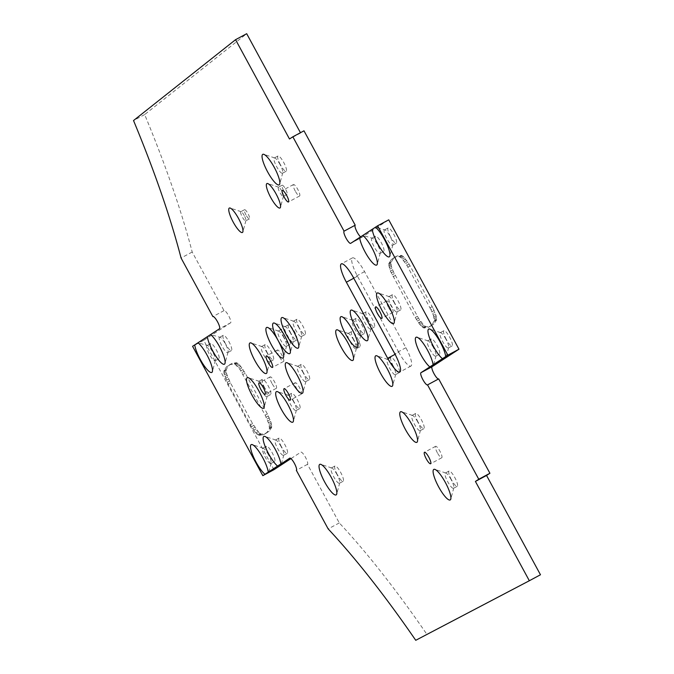 <?xml version="1.0" encoding="UTF-8"?>
<svg xmlns="http://www.w3.org/2000/svg" width="674" height="674" viewBox="0 0 674 674"><rect width="100%" height="100%" fill="white"/><g stroke="black" fill="none" stroke-linecap="round" stroke-linejoin="round"><path stroke-width="0.51" stroke-dasharray="3.37 2.53" d="M445.961 339.233A8.661 1.997 -118.2 0 0 440.712 332.686A8.661 1.997 -118.2 0 0 440.181 332.695A8.661 1.997 -118.2 0 0 442.591 341.423A8.661 1.997 -118.2 0 0 448.37 347.952A8.661 1.997 -118.2 0 0 448.673 347.514A8.661 1.997 -118.2 0 0 445.961 339.233M384.93 229.952A8.661 1.997 -118.2 0 0 384.399 229.96A8.661 1.997 -118.2 0 0 386.817 238.689A8.661 1.997 -118.2 0 0 392.597 245.218A8.661 1.997 -118.2 0 0 392.891 244.78A8.661 1.997 -118.2 0 0 390.179 236.498A8.661 1.997 -118.2 0 0 384.93 229.952L375.469 227.205M372.326 238.2A8.652 1.997 -118.2 0 0 371.795 238.2A8.652 1.997 -118.2 0 0 374.205 246.92A8.652 1.997 -118.2 0 0 379.984 253.449A8.652 1.997 -118.2 0 0 380.279 253.003A8.652 1.997 -118.2 0 0 377.566 244.729A8.652 1.997 -118.2 0 0 372.326 238.2L362.839 235.428M433.34 347.447A8.661 1.997 -118.2 0 0 428.1 340.901A8.661 1.997 -118.2 0 0 427.56 340.909A8.661 1.997 -118.2 0 0 429.978 349.637A8.661 1.997 -118.2 0 0 435.758 356.167A8.661 1.997 -118.2 0 0 436.061 355.729A8.661 1.997 -118.2 0 0 433.34 347.447M394.517 303.199A8.661 1.997 -118.2 0 0 389.277 296.653A8.661 1.997 -118.2 0 0 388.738 296.661A8.661 1.997 -118.2 0 0 391.156 305.389A8.661 1.997 -118.2 0 0 396.935 311.919A8.661 1.997 -118.2 0 0 397.239 311.481A8.661 1.997 -118.2 0 0 394.517 303.199M268.488 454.798A8.661 1.997 -118.2 0 0 263.248 448.261A8.661 1.997 -118.2 0 0 262.708 448.269A8.661 1.997 -118.2 0 0 265.126 456.989A8.661 1.997 -118.2 0 0 270.906 463.527A8.661 1.997 -118.2 0 0 271.209 463.08A8.661 1.997 -118.2 0 0 268.488 454.798M281.117 446.609A8.661 1.997 -118.2 0 0 275.877 440.071A8.661 1.997 -118.2 0 0 275.337 440.08A8.661 1.997 -118.2 0 0 277.755 448.8A8.661 1.997 -118.2 0 0 283.535 455.338A8.661 1.997 -118.2 0 0 283.838 454.891A8.661 1.997 -118.2 0 0 281.117 446.609M207.466 345.526A8.661 1.997 -118.2 0 0 206.926 345.535A8.661 1.997 -118.2 0 0 209.344 354.254A8.661 1.997 -118.2 0 0 215.124 360.792A8.661 1.997 -118.2 0 0 215.427 360.346A8.661 1.997 -118.2 0 0 212.706 352.064A8.661 1.997 -118.2 0 0 207.466 345.526L198.004 342.771M220.078 337.312A8.661 1.997 -118.2 0 0 219.539 337.32A8.661 1.997 -118.2 0 0 221.957 346.04A8.661 1.997 -118.2 0 0 227.736 352.578A8.661 1.997 -118.2 0 0 228.039 352.131A8.661 1.997 -118.2 0 0 225.327 343.85A8.661 1.997 -118.2 0 0 220.078 337.312L210.617 334.557M267.241 353.125A8.661 1.997 -118.2 0 0 261.992 346.579A8.661 1.997 -118.2 0 0 261.461 346.588A8.661 1.997 -118.2 0 0 263.871 355.316A8.661 1.997 -118.2 0 0 269.651 361.845A8.661 1.997 -118.2 0 0 269.954 361.407A8.661 1.997 -118.2 0 0 267.241 353.125M293.679 401.83A8.661 1.997 -118.2 0 0 288.438 395.284A8.661 1.997 -118.2 0 0 287.899 395.293A8.661 1.997 -118.2 0 0 290.317 404.021A8.661 1.997 -118.2 0 0 296.097 410.55A8.661 1.997 -118.2 0 0 296.4 410.112A8.661 1.997 -118.2 0 0 293.679 401.83M264.478 387.879A8.661 1.997 -118.2 0 0 259.237 381.341A8.661 1.997 -118.2 0 0 258.698 381.349A8.661 1.997 -118.2 0 0 261.116 390.069A8.661 1.997 -118.2 0 0 266.896 396.607A8.661 1.997 -118.2 0 0 267.199 396.16A8.661 1.997 -118.2 0 0 264.478 387.879M337.034 474.538A8.661 1.997 -118.2 0 0 331.785 468A8.661 1.997 -118.2 0 0 331.254 468.009A8.661 1.997 -118.2 0 0 333.672 476.729A8.661 1.997 -118.2 0 0 339.452 483.266A8.661 1.997 -118.2 0 0 339.747 482.82A8.661 1.997 -118.2 0 0 337.034 474.538M303.258 372.924A8.661 1.997 -118.2 0 0 298.018 366.386A8.661 1.997 -118.2 0 0 297.478 366.395A8.661 1.997 -118.2 0 0 299.896 375.115A8.661 1.997 -118.2 0 0 305.676 381.653A8.661 1.997 -118.2 0 0 305.979 381.206A8.661 1.997 -118.2 0 0 303.258 372.924M290.604 333.268A8.661 1.997 -118.2 0 0 285.363 326.73A8.661 1.997 -118.2 0 0 284.824 326.738A8.661 1.997 -118.2 0 0 287.242 335.458A8.661 1.997 -118.2 0 0 293.022 341.996A8.661 1.997 -118.2 0 0 293.325 341.549A8.661 1.997 -118.2 0 0 290.604 333.268M283.872 337.64A8.652 1.997 -118.2 0 0 278.64 331.111A8.652 1.997 -118.2 0 0 278.101 331.111A8.652 1.997 -118.2 0 0 280.519 339.831A8.652 1.997 -118.2 0 0 286.29 346.352A8.652 1.997 -118.2 0 0 286.593 345.914A8.652 1.997 -118.2 0 0 283.872 337.64M299.02 327.791A8.661 1.997 -118.2 0 0 293.771 321.254A8.661 1.997 -118.2 0 0 293.241 321.262A8.661 1.997 -118.2 0 0 295.65 329.982A8.661 1.997 -118.2 0 0 301.43 336.52A8.661 1.997 -118.2 0 0 301.733 336.073A8.661 1.997 -118.2 0 0 299.02 327.791M353.715 340.067A8.661 1.997 -118.2 0 0 348.475 333.529A8.661 1.997 -118.2 0 0 347.936 333.537A8.661 1.997 -118.2 0 0 350.354 342.257A8.661 1.997 -118.2 0 0 356.133 348.795A8.661 1.997 -118.2 0 0 356.436 348.348A8.661 1.997 -118.2 0 0 353.715 340.067M358.13 326.89A8.661 1.997 -118.2 0 0 352.89 320.352A8.661 1.997 -118.2 0 0 352.35 320.361A8.661 1.997 -118.2 0 0 354.768 329.081A8.661 1.997 -118.2 0 0 360.548 335.618A8.661 1.997 -118.2 0 0 360.851 335.18A8.661 1.997 -118.2 0 0 358.13 326.89M368.223 320.319A8.661 1.997 -118.2 0 0 362.974 313.781A8.661 1.997 -118.2 0 0 362.444 313.789A8.661 1.997 -118.2 0 0 364.861 322.509A8.661 1.997 -118.2 0 0 370.641 329.047A8.661 1.997 -118.2 0 0 370.944 328.609A8.661 1.997 -118.2 0 0 368.223 320.319M393.018 365.982A8.661 1.997 -118.2 0 0 387.769 359.444A8.661 1.997 -118.2 0 0 387.23 359.444A8.661 1.997 -118.2 0 0 389.648 368.173A8.661 1.997 -118.2 0 0 395.427 374.71A8.661 1.997 -118.2 0 0 395.731 374.264A8.661 1.997 -118.2 0 0 393.018 365.982M280.047 164.523A8.661 1.997 -118.2 0 0 274.798 157.977A8.661 1.997 -118.2 0 0 274.267 157.986A8.661 1.997 -118.2 0 0 276.677 166.714A8.661 1.997 -118.2 0 0 282.465 173.243A8.661 1.997 -118.2 0 0 282.76 172.805A8.661 1.997 -118.2 0 0 280.047 164.523M451.1 479.576A8.661 1.997 -118.2 0 0 445.859 473.03A8.661 1.997 -118.2 0 0 445.32 473.038A8.661 1.997 -118.2 0 0 447.738 481.767A8.661 1.997 -118.2 0 0 453.518 488.296A8.661 1.997 -118.2 0 0 453.821 487.858A8.661 1.997 -118.2 0 0 451.1 479.576M417.762 421.966A8.661 1.997 -118.2 0 0 412.522 415.428A8.661 1.997 -118.2 0 0 411.983 415.437A8.661 1.997 -118.2 0 0 414.4 424.157A8.661 1.997 -118.2 0 0 420.18 430.694A8.661 1.997 -118.2 0 0 420.483 430.248A8.661 1.997 -118.2 0 0 417.762 421.966M281.867 191.13A5.198 1.196 -118.2 0 0 278.724 187.203A5.198 1.196 -118.2 0 0 278.396 187.203A5.198 1.196 -118.2 0 0 279.845 192.444A5.198 1.196 -118.2 0 0 283.316 196.361A5.198 1.196 -118.2 0 0 283.493 196.092A5.198 1.196 -118.2 0 0 281.867 191.13M244.283 215.621A5.198 1.196 -118.2 0 0 241.14 211.695A5.198 1.196 -118.2 0 0 240.812 211.703A5.198 1.196 -118.2 0 0 242.261 216.935A5.198 1.196 -118.2 0 0 245.732 220.861A5.198 1.196 -118.2 0 0 245.917 220.592A5.198 1.196 -118.2 0 0 244.283 215.621M337.379 474.74A8.661 1.997 61.8 0 1 334.961 466.012A8.661 1.997 61.8 0 1 340.741 472.55A8.661 1.997 61.8 0 1 343.159 481.27A8.661 1.997 61.8 0 1 337.379 474.74M281.471 446.811A8.661 1.997 61.8 0 1 279.053 438.083A8.661 1.997 61.8 0 1 284.832 444.621A8.661 1.997 61.8 0 1 287.25 453.341A8.661 1.997 61.8 0 1 281.471 446.811M268.833 455.001A8.661 1.997 61.8 0 1 266.424 446.272A8.661 1.997 61.8 0 1 272.203 452.81A8.661 1.997 61.8 0 1 274.613 461.53A8.661 1.997 61.8 0 1 268.833 455.001M213.06 352.266A8.661 1.997 61.8 0 1 210.642 343.538A8.661 1.997 61.8 0 1 216.421 350.076A8.661 1.997 61.8 0 1 218.839 358.795A8.661 1.997 61.8 0 1 213.06 352.266M225.672 344.052A8.661 1.997 61.8 0 1 223.254 335.323A8.661 1.997 61.8 0 1 229.034 341.861A8.661 1.997 61.8 0 1 231.452 350.581A8.661 1.997 61.8 0 1 225.672 344.052M264.831 388.081A8.661 1.997 61.8 0 1 262.413 379.352A8.661 1.997 61.8 0 1 268.193 385.89A8.661 1.997 61.8 0 1 270.611 394.61A8.661 1.997 61.8 0 1 264.831 388.081M271.976 383.422A6.496 1.5 61.8 0 1 270.164 376.876A6.496 1.5 61.8 0 1 274.503 381.779A6.496 1.5 61.8 0 1 276.315 388.325A6.496 1.5 61.8 0 1 271.976 383.422M267.586 353.319A8.661 1.997 61.8 0 1 265.168 344.591A8.661 1.997 61.8 0 1 270.948 351.129A8.661 1.997 61.8 0 1 273.366 359.857A8.661 1.997 61.8 0 1 267.586 353.319M294.033 402.024A8.661 1.997 61.8 0 1 291.615 393.296A8.661 1.997 61.8 0 1 297.394 399.834A8.661 1.997 61.8 0 1 299.812 408.562A8.661 1.997 61.8 0 1 294.033 402.024M297.007 389.269A6.496 1.5 61.8 0 1 295.195 382.722A6.496 1.5 61.8 0 1 299.534 387.626A6.496 1.5 61.8 0 1 301.345 394.172A6.496 1.5 61.8 0 1 297.007 389.269M279.238 356.546A6.496 1.5 61.8 0 1 277.427 350A6.496 1.5 61.8 0 1 281.766 354.903A6.496 1.5 61.8 0 1 283.577 361.449A6.496 1.5 61.8 0 1 279.238 356.546M303.612 373.126A8.661 1.997 61.8 0 1 301.194 364.398A8.661 1.997 61.8 0 1 306.973 370.936A8.661 1.997 61.8 0 1 309.391 379.656A8.661 1.997 61.8 0 1 303.612 373.126M284.226 337.834A8.652 1.997 61.8 0 1 281.816 329.123A8.652 1.997 61.8 0 1 287.587 335.644A8.652 1.997 61.8 0 1 289.997 344.363A8.652 1.997 61.8 0 1 284.226 337.834M290.957 333.47A8.661 1.997 61.8 0 1 288.539 324.742A8.661 1.997 61.8 0 1 294.319 331.279A8.661 1.997 61.8 0 1 296.737 339.999A8.661 1.997 61.8 0 1 290.957 333.47M299.366 327.994A8.661 1.997 61.8 0 1 296.948 319.265A8.661 1.997 61.8 0 1 302.727 325.803A8.661 1.997 61.8 0 1 305.145 334.523A8.661 1.997 61.8 0 1 299.366 327.994M245.976 214.947A5.198 1.196 61.8 0 1 244.527 209.707A5.198 1.196 61.8 0 1 247.998 213.633A5.198 1.196 61.8 0 1 249.447 218.865A5.198 1.196 61.8 0 1 245.976 214.947M451.454 479.77A8.661 1.997 61.8 0 1 449.036 471.042A8.661 1.997 61.8 0 1 454.815 477.58A8.661 1.997 61.8 0 1 457.233 486.308A8.661 1.997 61.8 0 1 451.454 479.77M437.409 452.861A6.496 1.5 61.8 0 1 435.598 446.314A6.496 1.5 61.8 0 1 439.937 451.218A6.496 1.5 61.8 0 1 441.748 457.764A6.496 1.5 61.8 0 1 437.409 452.861M418.116 422.168A8.661 1.997 61.8 0 1 415.698 413.44A8.661 1.997 61.8 0 1 421.477 419.978A8.661 1.997 61.8 0 1 423.895 428.698A8.661 1.997 61.8 0 1 418.116 422.168M354.069 340.269A8.661 1.997 61.8 0 1 351.651 331.541A8.661 1.997 61.8 0 1 357.431 338.078A8.661 1.997 61.8 0 1 359.849 346.798A8.661 1.997 61.8 0 1 354.069 340.269M358.475 327.092A8.661 1.997 61.8 0 1 356.066 318.364A8.661 1.997 61.8 0 1 361.845 324.902A8.661 1.997 61.8 0 1 364.263 333.622A8.661 1.997 61.8 0 1 358.475 327.092M283.56 190.447A5.198 1.196 61.8 0 1 282.111 185.215A5.198 1.196 61.8 0 1 285.582 189.133A5.198 1.196 61.8 0 1 287.031 194.365A5.198 1.196 61.8 0 1 283.56 190.447M295.271 191.079A6.496 1.5 61.8 0 1 293.46 184.533A6.496 1.5 61.8 0 1 297.798 189.436A6.496 1.5 61.8 0 1 299.61 195.982A6.496 1.5 61.8 0 1 295.271 191.079M280.392 164.717A8.661 1.997 61.8 0 1 277.974 155.997A8.661 1.997 61.8 0 1 283.754 162.527A8.661 1.997 61.8 0 1 286.172 171.255A8.661 1.997 61.8 0 1 280.392 164.717M368.568 320.521A8.661 1.997 61.8 0 1 366.151 311.792A8.661 1.997 61.8 0 1 371.938 318.33A8.661 1.997 61.8 0 1 374.348 327.05A8.661 1.997 61.8 0 1 368.568 320.521M393.363 366.176A8.661 1.997 61.8 0 1 390.945 357.456A8.661 1.997 61.8 0 1 396.725 363.985A8.661 1.997 61.8 0 1 399.143 372.714A8.661 1.997 61.8 0 1 393.363 366.176M388.561 307.504A6.496 1.5 61.8 0 1 386.75 300.958A6.496 1.5 61.8 0 1 391.08 305.861A6.496 1.5 61.8 0 1 392.9 312.399A6.496 1.5 61.8 0 1 388.561 307.504M446.306 339.426A8.661 1.997 61.8 0 1 443.888 330.698A8.661 1.997 61.8 0 1 449.668 337.236A8.661 1.997 61.8 0 1 452.086 345.964A8.661 1.997 61.8 0 1 446.306 339.426M433.694 347.641A8.661 1.997 61.8 0 1 431.276 338.921A8.661 1.997 61.8 0 1 437.055 345.45A8.661 1.997 61.8 0 1 439.473 354.179A8.661 1.997 61.8 0 1 433.694 347.641M394.871 303.393A8.661 1.997 61.8 0 1 392.453 294.673A8.661 1.997 61.8 0 1 398.233 301.202A8.661 1.997 61.8 0 1 400.651 309.93A8.661 1.997 61.8 0 1 394.871 303.393M377.92 244.923A8.652 1.997 61.8 0 1 375.502 236.212A8.652 1.997 61.8 0 1 381.282 242.733A8.652 1.997 61.8 0 1 383.691 251.453A8.652 1.997 61.8 0 1 377.92 244.923M390.524 236.692A8.661 1.997 61.8 0 1 388.106 227.972A8.661 1.997 61.8 0 1 393.886 234.501A8.661 1.997 61.8 0 1 396.304 243.23A8.661 1.997 61.8 0 1 390.524 236.692M360.649 236.928A6.925 1.601 -118.2 0 0 361.795 237.374A6.925 1.601 -118.2 0 0 361.828 237.358L388.738 219.834M433.222 308.566L436.112 315.777L436.474 320.15L433.921 323.941L430.501 326.174L426.238 326.814L423.895 325.416L418.487 318.162L393.389 271.689L391.417 266.399L390.886 262.734L393.608 258.235L397.028 256.002L401.291 255.362L403.633 256.76L409.042 264.023L433.222 308.566L430.998 309.762L432.708 313.562L434.932 312.365M259.06 432.759L252.582 423.609L230.474 382.891L226.582 373.741L226.22 369.369L228.772 365.578L232.193 363.345L236.456 362.705L239.792 365.139L245.277 373.253L267.384 413.971L271.277 423.12L271.639 427.493L269.086 431.284L265.657 433.517L261.402 434.157L259.06 432.759L256.828 433.955L254.772 431.646L256.996 430.45M273.956 469.685L203.717 340.319L230.626 322.795A6.925 1.601 -118.2 0 0 228.697 315.887A6.925 1.601 -118.2 0 0 224.046 310.604A6.925 1.601 -118.2 0 0 224.012 310.621L192.2 252.025A433.045 100.022 -118.2 0 0 144.666 114.563L246.692 33.7M300.452 132.711L303.982 130.815M540.472 574.762L426.869 634.318A433.045 100.022 -118.2 0 0 339.292 522.931L307.479 464.335A6.925 1.601 -118.2 0 0 305.549 457.435A6.925 1.601 -118.2 0 0 300.899 452.144A6.925 1.601 -118.2 0 0 300.865 452.161L290.957 458.615M398.814 352.325L357.498 276.23A18.19 4.204 61.8 0 1 352.426 257.906A18.19 4.204 61.8 0 1 364.567 271.63L405.883 347.725A18.19 4.204 61.8 0 1 410.955 366.049A18.19 4.204 61.8 0 1 398.814 352.325L395.082 354.33M192.2 252.025L181.062 258.007M144.666 114.563L133.528 120.545M300.612 133.005L289.483 138.987M426.869 634.318L415.74 640.3M339.292 522.931L328.162 528.913M307.479 464.335L296.341 470.317M203.717 340.319L192.579 346.301M224.012 310.621L212.933 316.569M254.772 431.646L251.427 426.701L253.651 425.505M252.539 428.496L254.764 427.299M253.66 430.164L255.893 428.967M255.834 432.927L258.066 431.731M251.427 426.701L227.239 382.15L224.004 373.489L223.995 370.565L226.548 366.774L229.969 364.541L234.881 364.07L239.742 369.099L265.16 415.167L269.052 424.317L269.406 428.689L266.862 432.481L263.433 434.713L259.17 435.353L256.828 433.955M257.738 434.713L259.962 433.517M258.521 435.185L260.745 433.989M259.17 435.353L261.402 434.157M263.433 434.713L265.657 433.517M266.862 432.481L269.086 431.284M269.406 428.689L271.639 427.493M269.583 427.982L271.807 426.785M269.583 426.996L271.807 425.808M269.398 425.766L271.63 424.569M269.052 424.317L271.277 423.12M268.538 422.682L270.763 421.486M267.873 420.905L270.097 419.708M267.072 419.034L269.305 417.838M266.163 417.105L268.387 415.909M265.16 415.167L267.384 413.971M243.044 374.449L245.277 373.253M241.974 372.562L244.199 371.366M240.862 370.759L243.095 369.563M239.742 369.099L241.966 367.903M238.63 367.608L240.862 366.412M237.568 366.336L239.792 365.139M236.574 365.3L238.798 364.103M235.673 364.541L237.897 363.345M234.881 364.07L237.105 362.873M234.232 363.901L236.456 362.705M229.969 364.541L232.193 363.345M226.548 366.774L228.772 365.578M223.995 370.565L226.22 369.369M223.819 371.273L226.043 370.077M223.819 372.259L226.051 371.062M224.004 373.489L226.228 372.292M224.349 374.938L226.582 373.741M224.863 376.572L227.096 375.376M225.529 378.35L227.761 377.154M226.329 380.229L228.553 379.032M227.239 382.15L229.472 380.953M228.242 384.087L230.474 382.891M250.357 424.805L252.582 423.609M432.708 313.562L433.374 315.339L435.598 314.143M431.908 311.691L434.14 310.495M433.374 315.339L434.418 320.639L431.697 325.138L428.268 327.37L424.005 328.011L420.669 325.584L415.192 317.462L390.364 271.007L388.654 263.93L391.383 259.431L394.804 257.198L399.067 256.558L401.409 257.957L406.81 265.219L430.998 309.762M429.995 307.824L432.219 306.628M407.88 267.106L410.112 265.91M406.81 265.219L409.042 264.023M405.697 263.416L407.93 262.22M404.577 261.756L406.801 260.56M403.473 260.265L405.697 259.069M402.403 258.993L404.627 257.797M401.409 257.957L403.633 256.76M400.508 257.198L402.732 256.002M399.716 256.727L401.948 255.53M399.067 256.558L401.291 255.362M394.804 257.198L397.028 256.002M391.383 259.431L393.608 258.235M388.831 263.222L391.055 262.026M388.654 263.93L390.886 262.734M388.662 264.916L390.886 263.719M388.839 266.146L391.063 264.949M389.184 267.595L391.417 266.399M389.698 269.229L391.931 268.033M390.364 271.007L392.597 269.811M391.164 272.886L393.389 271.689M392.074 274.807L394.307 273.61M393.085 276.744L395.309 275.548M415.192 317.462L417.417 316.266M416.262 319.358L418.487 318.162M417.375 321.153L419.599 319.956M418.495 322.821L420.728 321.624M419.607 324.304L421.831 323.107M420.669 325.584L422.901 324.388M421.671 326.612L423.895 325.416M422.573 327.37L424.797 326.174M423.356 327.842L425.58 326.646M424.005 328.011L426.238 326.814M428.268 327.37L430.501 326.174M431.697 325.138L433.921 323.941M434.25 321.346L436.474 320.15M434.418 320.639L436.642 319.442M434.418 319.653L436.642 318.457M434.241 318.423L436.466 317.227M433.887 316.974L436.112 315.777M350.665 243.356L361.795 237.374L350.691 243.339M230.626 322.795L219.488 328.777M405.883 347.725L394.745 353.707M357.498 276.23L353.766 278.227M364.567 271.63L353.429 277.604M418.664 323.04L420.888 321.843M440.712 332.686L429.726 329.038M428.1 340.901L417.113 337.253M389.277 296.653L378.291 293.005M263.248 448.261L252.261 444.613M275.877 440.071L264.89 436.423M261.992 346.579L251.006 342.931M288.438 395.284L277.452 391.636M259.237 381.341L248.251 377.693M331.785 468L320.799 464.352M298.018 366.386L287.031 362.738M285.363 326.73L274.377 323.082M278.64 331.111L267.654 327.463M293.771 321.254L282.785 317.606M348.475 333.529L337.489 329.881M352.89 320.352L341.903 316.704M362.974 313.781L351.988 310.133M387.769 359.444L376.783 355.788M274.798 157.977L263.812 154.329M445.859 473.03L434.873 469.382M412.522 415.428L401.536 411.78M278.724 187.203L267.738 183.555M241.14 211.695L230.154 208.047M334.961 466.012L331.254 468.009M279.053 438.083L275.337 440.08M266.424 446.272L262.708 448.269M210.642 343.538L206.926 345.535M223.254 335.323L219.539 337.32M262.413 379.352L258.698 381.349M270.164 376.876L259.027 382.857M265.168 344.591L261.461 346.588M291.615 393.296L287.899 395.293M295.195 382.722L284.057 388.704M277.427 350L266.289 355.982M301.194 364.398L297.478 366.395M281.816 329.123L278.101 331.111M288.539 324.742L284.824 326.738M296.948 319.265L293.241 321.262M244.527 209.707L240.812 211.703M449.036 471.042L445.32 473.038M435.598 446.314L424.46 452.296M415.698 413.44L411.983 415.437M351.651 331.541L347.936 333.537M356.066 318.364L352.35 320.361M282.111 185.215L278.396 187.203M293.46 184.533L282.33 190.515M277.974 155.997L274.267 157.986M366.151 311.792L362.444 313.789M390.945 357.456L387.23 359.444M386.75 300.958L375.612 306.94M443.888 330.698L440.181 332.695M431.276 338.921L427.56 340.909M392.453 294.673L388.738 296.661M375.502 236.212L371.795 238.2M388.106 227.972L384.399 229.96M438.648 378.914L427.518 384.896M224.046 310.604L212.908 316.586M410.955 366.049L399.817 372.031M352.426 257.906L341.288 263.888M396.304 243.23L392.597 245.218M383.691 251.453L379.984 253.449M400.651 309.93L396.935 311.919M439.473 354.179L435.758 356.167M452.086 345.964L448.37 347.952M392.9 312.399L381.762 318.381M399.143 372.714L395.427 374.71M374.348 327.05L370.641 329.047M286.172 171.255L282.465 173.243M299.61 195.982L288.472 201.964M287.031 194.365L283.316 196.361M364.263 333.622L360.548 335.618M359.849 346.798L356.133 348.795M423.895 428.698L420.18 430.694M441.748 457.764L430.61 463.746M457.233 486.308L453.518 488.296M249.447 218.865L245.732 220.861M305.145 334.523L301.43 336.52M296.737 339.999L293.022 341.996M289.997 344.363L286.29 346.352M309.391 379.656L305.676 381.653M283.577 361.449L272.439 367.431M301.345 394.172L290.208 400.154M299.812 408.562L296.097 410.55M273.366 359.857L269.651 361.845M276.315 388.325L265.177 394.307M270.611 394.61L266.896 396.607M231.452 350.581L227.736 352.578M218.839 358.795L215.124 360.792M274.613 461.53L270.906 463.527M287.25 453.341L283.535 455.338M343.159 481.27L339.452 483.266M245.917 220.592L242.893 231.763M283.493 196.092L280.477 207.272M420.483 430.248L417.459 441.428M453.821 487.858L450.796 499.03M282.76 172.805L279.735 183.977M395.731 374.264L392.706 385.435M370.944 328.609L367.92 339.78M360.851 335.18L357.827 346.352M356.436 348.348L353.412 359.528M301.733 336.073L298.708 347.253M286.593 345.914L283.569 357.085M293.325 341.549L290.3 352.729M305.979 381.206L302.955 392.386M339.747 482.82L336.73 494M267.199 396.16L264.174 407.34M296.4 410.112L293.375 421.284M269.954 361.407L266.929 372.579M228.039 352.131L225.015 363.311M215.427 360.346L212.403 371.526M283.838 454.891L281.454 463.72M271.209 463.08L268.808 471.952M397.239 311.481L394.214 322.652M436.061 355.729L433.66 364.592M380.279 253.003L377.255 264.174M392.891 244.78L389.867 255.952M448.673 347.514L446.272 356.377"/><path stroke-width="1.01" d="M375.469 227.205A17.322 4.002 61.8 0 1 384.433 239.388A17.322 4.002 61.8 0 1 389.867 255.952A17.322 4.002 61.8 0 1 377.71 243.769A17.322 4.002 61.8 0 1 372.216 229.32L377.6 225.815L447.839 355.181L442.456 358.694A17.322 4.002 61.8 0 1 433.492 346.503A17.322 4.002 61.8 0 1 429.726 329.038A17.322 4.002 61.8 0 1 440.215 342.122A17.322 4.002 61.8 0 1 445.708 356.571L446.272 356.377M365.106 252A17.313 4.002 61.8 0 1 359.604 237.534L362.839 235.428A17.313 4.002 61.8 0 1 371.829 247.619A17.313 4.002 61.8 0 1 377.255 264.174A17.313 4.002 61.8 0 1 365.106 252M442.456 358.694L429.844 366.909A17.322 4.002 61.8 0 1 420.871 354.718A17.322 4.002 61.8 0 1 417.113 337.253A17.322 4.002 61.8 0 1 427.602 350.337A17.322 4.002 61.8 0 1 433.096 364.786L433.66 364.592M382.048 310.47A17.322 4.002 61.8 0 1 378.291 293.005A17.322 4.002 61.8 0 1 388.78 306.089A17.322 4.002 61.8 0 1 394.214 322.652A17.322 4.002 61.8 0 1 382.048 310.47M277.587 466.054A17.322 4.002 61.8 0 1 268.648 453.888A17.322 4.002 61.8 0 1 264.89 436.423A17.322 4.002 61.8 0 1 275.38 449.507A17.322 4.002 61.8 0 1 280.873 463.914L264.983 474.26A17.322 4.002 61.8 0 1 256.019 462.078A17.322 4.002 61.8 0 1 252.261 444.613A17.322 4.002 61.8 0 1 262.75 457.697A17.322 4.002 61.8 0 1 268.244 472.137L268.808 471.943M200.237 359.343A17.322 4.002 61.8 0 1 194.744 344.894L198.004 342.771A17.322 4.002 61.8 0 1 206.969 354.962A17.322 4.002 61.8 0 1 212.403 371.526A17.322 4.002 61.8 0 1 200.237 359.343M212.849 351.129A17.322 4.002 61.8 0 1 207.356 336.68L210.617 334.557A17.322 4.002 61.8 0 1 219.581 346.748A17.322 4.002 61.8 0 1 225.015 363.311A17.322 4.002 61.8 0 1 212.849 351.129M254.772 360.396A17.322 4.002 61.8 0 1 251.006 342.931A17.322 4.002 61.8 0 1 261.495 356.015A17.322 4.002 61.8 0 1 266.929 372.579A17.322 4.002 61.8 0 1 254.772 360.396M281.21 409.101A17.322 4.002 61.8 0 1 277.452 391.636A17.322 4.002 61.8 0 1 287.941 404.72A17.322 4.002 61.8 0 1 293.375 421.284A17.322 4.002 61.8 0 1 281.21 409.101M252.009 395.149A17.322 4.002 61.8 0 1 248.251 377.693A17.322 4.002 61.8 0 1 258.74 390.768A17.322 4.002 61.8 0 1 264.174 407.34A17.322 4.002 61.8 0 1 252.009 395.149M324.565 481.817A17.322 4.002 61.8 0 1 320.799 464.352A17.322 4.002 61.8 0 1 331.288 477.436A17.322 4.002 61.8 0 1 336.73 494A17.322 4.002 61.8 0 1 324.565 481.817M290.789 380.203A17.322 4.002 61.8 0 1 287.031 362.738A17.322 4.002 61.8 0 1 297.52 375.822A17.322 4.002 61.8 0 1 302.955 392.386A17.322 4.002 61.8 0 1 290.789 380.203M278.135 340.53L278.269 340.783A17.313 4.002 61.8 0 1 283.569 357.085A17.313 4.002 61.8 0 1 271.411 344.911A17.313 4.002 61.8 0 1 267.654 327.463A17.313 4.002 61.8 0 1 278 340.286L278.135 340.53M278 340.286A17.322 4.002 61.8 0 1 274.377 323.082A17.322 4.002 61.8 0 1 284.866 336.158A17.322 4.002 61.8 0 1 290.3 352.729A17.322 4.002 61.8 0 1 278.269 340.783M286.551 335.062A17.322 4.002 61.8 0 1 282.785 317.606A17.322 4.002 61.8 0 1 293.274 330.681A17.322 4.002 61.8 0 1 298.708 347.253A17.322 4.002 61.8 0 1 286.551 335.062M341.246 347.337A17.322 4.002 61.8 0 1 337.489 329.881A17.322 4.002 61.8 0 1 347.978 342.956A17.322 4.002 61.8 0 1 353.412 359.528A17.322 4.002 61.8 0 1 341.246 347.337M345.661 334.169A17.322 4.002 61.8 0 1 341.903 316.704A17.322 4.002 61.8 0 1 352.392 329.788A17.322 4.002 61.8 0 1 357.827 346.352A17.322 4.002 61.8 0 1 345.661 334.169M355.754 327.598A17.322 4.002 61.8 0 1 351.988 310.133A17.322 4.002 61.8 0 1 362.486 323.217A17.322 4.002 61.8 0 1 367.92 339.78A17.322 4.002 61.8 0 1 355.754 327.598M380.549 373.253A17.322 4.002 61.8 0 1 376.783 355.788A17.322 4.002 61.8 0 1 387.272 368.872A17.322 4.002 61.8 0 1 392.706 385.435A17.322 4.002 61.8 0 1 380.549 373.253M267.578 171.794A17.322 4.002 61.8 0 1 263.812 154.329A17.322 4.002 61.8 0 1 274.301 167.413A17.322 4.002 61.8 0 1 279.735 183.977A17.322 4.002 61.8 0 1 267.578 171.794M438.631 486.847A17.322 4.002 61.8 0 1 434.873 469.382A17.322 4.002 61.8 0 1 445.362 482.466A17.322 4.002 61.8 0 1 450.796 499.03A17.322 4.002 61.8 0 1 438.631 486.847M405.293 429.237A17.322 4.002 61.8 0 1 401.536 411.78A17.322 4.002 61.8 0 1 412.025 424.856A17.322 4.002 61.8 0 1 417.459 441.428A17.322 4.002 61.8 0 1 405.293 429.237M270.746 197.524A13.859 3.201 61.8 0 1 267.738 183.555A13.859 3.201 61.8 0 1 276.121 194.019A13.859 3.201 61.8 0 1 280.477 207.272A13.859 3.201 61.8 0 1 270.746 197.524M233.162 222.016A13.859 3.201 61.8 0 1 230.154 208.047A13.859 3.201 61.8 0 1 238.545 218.511A13.859 3.201 61.8 0 1 242.893 231.763A13.859 3.201 61.8 0 1 233.162 222.016M260.846 389.404A6.496 1.5 61.8 0 1 259.027 382.857A6.496 1.5 61.8 0 1 263.366 387.761A6.496 1.5 61.8 0 1 265.177 394.307A6.496 1.5 61.8 0 1 260.846 389.404M285.869 395.25A6.496 1.5 61.8 0 1 284.057 388.704A6.496 1.5 61.8 0 1 288.396 393.608A6.496 1.5 61.8 0 1 290.208 400.154A6.496 1.5 61.8 0 1 285.869 395.25M268.109 362.528A6.496 1.5 61.8 0 1 266.289 355.982A6.496 1.5 61.8 0 1 270.628 360.885A6.496 1.5 61.8 0 1 272.439 367.431A6.496 1.5 61.8 0 1 268.109 362.528M426.271 458.842A6.496 1.5 61.8 0 1 424.46 452.296A6.496 1.5 61.8 0 1 428.799 457.199A6.496 1.5 61.8 0 1 430.61 463.746A6.496 1.5 61.8 0 1 426.271 458.842M284.142 197.061A6.496 1.5 61.8 0 1 282.33 190.515A6.496 1.5 61.8 0 1 286.661 195.418A6.496 1.5 61.8 0 1 288.472 201.964A6.496 1.5 61.8 0 1 284.142 197.061M377.423 313.486A6.496 1.5 61.8 0 1 375.612 306.94A6.496 1.5 61.8 0 1 379.951 311.843A6.496 1.5 61.8 0 1 381.762 318.381A6.496 1.5 61.8 0 1 377.423 313.486M529.334 580.744L540.472 574.762L486.544 475.456L489.914 473.266L438.673 378.906L427.543 384.879A6.925 1.601 -118.2 0 0 427.543 384.879L478.776 479.248L475.414 481.438L529.334 580.744L415.74 640.3A433.045 100.022 -118.2 0 0 328.162 528.913L296.341 470.317A6.925 1.601 -118.2 0 0 294.42 463.417A6.925 1.601 -118.2 0 0 289.761 458.126A6.925 1.601 -118.2 0 0 289.736 458.143L281.446 463.72M429.844 366.909L420.93 372.705A6.925 1.601 -118.2 0 0 422.893 379.673A6.925 1.601 -118.2 0 0 427.518 384.896M377.6 225.815L388.738 219.834L458.977 349.199L432.068 366.723A6.925 1.601 -118.2 0 0 434.022 373.691A6.925 1.601 -118.2 0 0 438.622 378.931M210.617 334.557L219.488 328.777A6.925 1.601 -118.2 0 0 217.567 321.869A6.925 1.601 -118.2 0 0 212.908 316.586A6.925 1.601 -118.2 0 0 212.883 316.603L181.062 258.007A433.045 100.022 -118.2 0 0 133.528 120.545L235.563 39.682L289.483 138.987L292.845 136.797L344.077 231.165A6.925 1.601 -118.2 0 0 346.04 238.124A6.925 1.601 -118.2 0 0 350.665 243.356A6.925 1.601 -118.2 0 0 350.691 243.339L359.604 237.534M292.845 136.797L303.982 130.815L355.215 225.183A6.925 1.601 -118.2 0 0 357.169 232.142A6.925 1.601 -118.2 0 0 360.649 236.928M235.563 39.682L246.692 33.7L300.452 132.711M290.957 458.615L273.956 469.685L262.826 475.667L192.579 346.301L194.744 344.894M198.004 342.771L207.356 336.68M264.983 474.26L262.826 475.667M362.839 235.428L372.216 229.32M394.745 353.707A18.19 4.204 61.8 0 1 399.817 372.031A18.19 4.204 61.8 0 1 387.685 358.307L346.36 282.204A18.19 4.204 61.8 0 1 341.288 263.888A18.19 4.204 61.8 0 1 353.429 277.604L394.745 353.707M355.215 225.183L344.077 231.165M458.977 349.199L447.839 355.181M489.914 473.266L478.776 479.248M486.544 475.456L475.414 481.438M432.068 366.723L420.93 372.705M395.082 354.33L387.685 358.307M353.766 278.227L346.36 282.204"/></g></svg>
